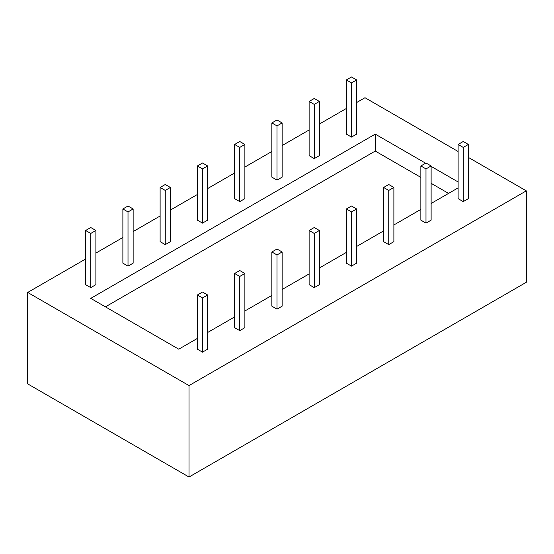 <?xml version="1.0" encoding="UTF-8"?>
<svg xmlns="http://www.w3.org/2000/svg" width="554" height="554" viewBox="0 0 554 554"><rect width="100%" height="100%" fill="white"/><g stroke="black" fill="none" stroke-linecap="round" stroke-linejoin="round"><path stroke-width="0.83" d="M133.14 208.969L133.14 263.157L128.009 266.121L122.877 263.157L122.877 208.969L128.009 206.005L133.14 208.969L128.009 211.933L122.877 208.969M128.009 266.121L128.009 211.933M239.75 270.525L244.882 273.482L239.75 276.446L234.619 273.482L239.75 270.525M244.882 273.482L244.882 327.67L239.75 330.634L239.75 276.446M239.75 330.634L234.619 327.67L234.619 273.482M170.39 187.467L170.39 241.655L165.258 244.612L160.12 241.655L160.12 187.467L165.258 184.503L170.39 187.467L165.258 190.431L160.12 187.467M165.258 244.612L165.258 190.431M277 249.016L282.131 251.98L277 254.944L271.869 251.98L277 249.016M282.131 251.98L282.131 306.168L277 309.132L277 254.944M277 309.132L271.869 306.168L271.869 251.98M207.639 165.958L207.639 220.146L202.501 223.11L197.369 220.146L197.369 165.958L202.501 162.994L207.639 165.958L202.501 168.922L197.369 165.958M202.501 223.11L202.501 168.922M314.25 227.514L319.381 230.478L314.25 233.442L309.118 230.478L314.25 227.514M319.381 230.478L319.381 284.659L314.25 287.623L314.25 233.442M314.25 287.623L309.118 284.659L309.118 230.478M244.882 144.456L244.882 198.644L239.75 201.608L234.619 198.644L234.619 144.456L239.75 141.492L244.882 144.456L239.75 147.419L234.619 144.456M239.75 201.608L239.75 147.419M351.499 206.005L356.631 208.969L351.499 211.933L346.361 208.969L351.499 206.005M356.631 208.969L356.631 263.157L351.499 266.121L351.499 211.933M351.499 266.121L346.361 263.157L346.361 208.969M282.131 122.946L282.131 177.135L277 180.098L271.869 177.135L271.869 122.946L277 119.989L282.131 122.946L277 125.91L271.869 122.946M277 180.098L277 125.91M388.742 184.503L393.88 187.467L388.742 190.431L383.61 187.467L388.742 184.503M393.88 187.467L393.88 241.655L388.742 244.612L388.742 190.431M388.742 244.612L383.61 241.655L383.61 187.467M319.381 101.444L319.381 155.632L314.25 158.596L309.118 155.632L309.118 101.444L314.25 98.48L319.381 101.444L314.25 104.408L309.118 101.444M314.25 158.596L314.25 104.408M425.991 162.994L431.123 165.958L425.991 168.922L420.86 165.958L425.991 162.994M431.123 165.958L431.123 220.146L425.991 223.11L425.991 168.922M425.991 223.11L420.86 220.146L420.86 165.958M197.369 338.425L178.748 349.179L90.759 298.377L375.252 134.123L375.252 151.062L105.426 306.847M448.574 193.394L431.123 183.319M420.86 177.391L375.252 151.062M458.11 187.889L431.123 203.47M420.86 209.391L393.88 224.972M383.61 230.9L356.631 246.475M346.361 252.402L319.381 267.984M309.118 273.911L282.131 289.486M271.869 295.414L244.882 310.995M234.619 316.923L207.639 332.497M351.499 76.978L356.631 79.942L351.499 82.899L346.361 79.942L351.499 76.978M351.499 82.899L351.499 137.087L356.631 134.123L356.631 79.942M351.499 137.087L346.361 134.123L346.361 79.942M90.759 227.514L95.89 230.478L90.759 233.442L85.628 230.478L90.759 227.514M90.759 233.442L90.759 287.623L95.89 284.659L95.89 230.478M90.759 287.623L85.628 284.659L85.628 230.478M202.501 292.027L207.639 294.991L202.501 297.955L197.369 294.991L202.501 292.027M202.501 297.955L202.501 352.143L207.639 349.179L207.639 294.991M202.501 352.143L197.369 349.179L197.369 294.991M463.241 141.492L468.372 144.456L463.241 147.419L458.11 144.456L463.241 141.492M463.241 147.419L463.241 201.608L468.372 198.644L468.372 144.456M463.241 201.608L458.11 198.644L458.11 144.456M27.7 292.45L27.7 383.894L189.011 477.022L189.011 385.584L27.7 292.45L85.628 259.009M95.89 253.081L122.877 237.5M133.14 231.579L160.12 215.998M170.39 210.07L197.369 194.496M207.639 188.568L234.619 172.987M244.882 167.059L271.869 151.484M282.131 145.557L309.118 129.975M319.381 124.048L346.361 108.473M356.631 102.545L364.989 97.719L458.11 151.484M468.372 157.412L526.3 190.853L526.3 282.291L189.011 477.022M526.3 190.853L189.011 385.584M375.252 134.123L425.624 163.208M431.123 166.387L458.11 181.961"/></g></svg>

